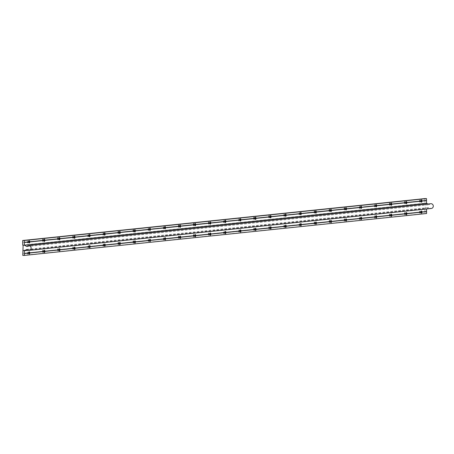 <?xml version="1.0" encoding="UTF-8"?>
<svg xmlns="http://www.w3.org/2000/svg" width="454" height="454" viewBox="0 0 454 454"><rect width="100%" height="100%" fill="white"/><g stroke="black" fill="none" stroke-linecap="round" stroke-linejoin="round"><path stroke-width="0.34" stroke-dasharray="2.27 1.7" d="M419.564 212.2A1.118 0.375 90.4 0 0 419.808 213.142A1.118 0.375 90.4 0 0 420.205 212.869A1.118 0.375 90.4 0 0 420.319 212.12L420.319 211.973A1.118 0.375 90.4 0 0 420.217 211.303A1.118 0.375 90.4 0 0 419.814 211.042A1.118 0.375 90.4 0 0 419.564 212.052L405.235 213.545A1.118 0.375 90.4 0 0 405.138 212.875A1.118 0.375 90.4 0 0 404.73 212.614A1.118 0.375 90.4 0 0 404.486 213.618L390.151 215.111A1.118 0.375 90.4 0 0 390.054 214.447A1.118 0.375 90.4 0 0 389.646 214.186A1.118 0.375 90.4 0 0 389.401 215.19L375.072 216.683A1.118 0.375 90.4 0 0 374.97 216.019A1.118 0.375 90.4 0 0 374.567 215.758A1.118 0.375 90.4 0 0 374.317 216.762L359.988 218.255A1.118 0.375 90.4 0 0 359.886 217.591A1.118 0.375 90.4 0 0 359.483 217.324A1.118 0.375 90.4 0 0 359.233 218.334L344.904 219.827A1.118 0.375 90.4 0 0 344.807 219.163A1.118 0.375 90.4 0 0 344.399 218.896A1.118 0.375 90.4 0 0 344.155 219.906L329.825 221.399A1.118 0.375 90.4 0 0 329.723 220.735A1.118 0.375 90.4 0 0 329.32 220.468A1.118 0.375 90.4 0 0 329.071 221.478L314.741 222.971A1.118 0.375 90.4 0 0 314.639 222.307A1.118 0.375 90.4 0 0 314.236 222.04A1.118 0.375 90.4 0 0 313.986 223.05L299.657 224.543A1.118 0.375 90.4 0 0 299.555 223.873A1.118 0.375 90.4 0 0 299.152 223.612A1.118 0.375 90.4 0 0 298.908 224.622L284.573 226.115A1.118 0.375 90.4 0 0 284.476 225.445A1.118 0.375 90.4 0 0 284.068 225.184A1.118 0.375 90.4 0 0 283.824 226.188L269.494 227.687A1.118 0.375 90.4 0 0 269.392 227.017A1.118 0.375 90.4 0 0 268.989 226.756A1.118 0.375 90.4 0 0 268.74 227.76L254.41 229.253A1.118 0.375 90.4 0 0 254.308 228.589A1.118 0.375 90.4 0 0 253.905 228.328A1.118 0.375 90.4 0 0 253.655 229.332L239.326 230.825A1.118 0.375 90.4 0 0 239.23 230.161A1.118 0.375 90.4 0 0 238.821 229.894A1.118 0.375 90.4 0 0 238.577 230.904L224.242 232.397A1.118 0.375 90.4 0 0 224.145 231.733A1.118 0.375 90.4 0 0 223.737 231.466A1.118 0.375 90.4 0 0 223.493 232.476L209.163 233.969A1.118 0.375 90.4 0 0 209.061 233.305A1.118 0.375 90.4 0 0 208.658 233.038A1.118 0.375 90.4 0 0 208.409 234.048L194.079 235.541A1.118 0.375 90.4 0 0 193.977 234.877A1.118 0.375 90.4 0 0 193.574 234.61A1.118 0.375 90.4 0 0 193.325 235.62L178.995 237.113A1.118 0.375 90.4 0 0 178.899 236.443A1.118 0.375 90.4 0 0 178.49 236.182A1.118 0.375 90.4 0 0 178.246 237.192L163.917 238.685A1.118 0.375 90.4 0 0 163.815 238.015A1.118 0.375 90.4 0 0 163.412 237.754A1.118 0.375 90.4 0 0 163.162 238.764L148.833 240.257A1.118 0.375 90.4 0 0 148.73 239.587A1.118 0.375 90.4 0 0 148.327 239.326A1.118 0.375 90.4 0 0 148.078 240.331L133.748 241.823A1.118 0.375 90.4 0 0 133.646 241.159A1.118 0.375 90.4 0 0 133.243 240.898A1.118 0.375 90.4 0 0 132.999 241.903L118.664 243.395A1.118 0.375 90.4 0 0 118.568 242.731A1.118 0.375 90.4 0 0 118.159 242.47A1.118 0.375 90.4 0 0 117.915 243.475L103.586 244.967A1.118 0.375 90.4 0 0 103.484 244.303A1.118 0.375 90.4 0 0 103.081 244.036A1.118 0.375 90.4 0 0 102.831 245.047L88.502 246.539A1.118 0.375 90.4 0 0 88.399 245.875A1.118 0.375 90.4 0 0 87.997 245.608A1.118 0.375 90.4 0 0 87.747 246.618L73.417 248.111A1.118 0.375 90.4 0 0 73.321 247.447A1.118 0.375 90.4 0 0 72.912 247.18A1.118 0.375 90.4 0 0 72.668 248.19L58.339 249.683A1.118 0.375 90.4 0 0 58.237 249.019A1.118 0.375 90.4 0 0 57.834 248.752A1.118 0.375 90.4 0 0 57.584 249.762L43.255 251.255A1.118 0.375 90.4 0 0 43.153 250.585A1.118 0.375 90.4 0 0 42.75 250.324A1.118 0.375 90.4 0 0 42.5 251.334L28.171 252.827A1.118 0.375 90.4 0 0 28.069 252.157A1.118 0.375 90.4 0 0 27.666 251.896A1.118 0.375 90.4 0 0 27.422 252.901L22.768 253.536M419.808 212.114L420.086 211.263L420.279 212.659L420.075 212.909L419.808 212.114M419.507 201.162A1.118 0.375 90.4 0 0 419.751 202.104A1.118 0.375 90.4 0 0 420.149 201.831A1.118 0.375 90.4 0 0 420.262 201.082L420.262 200.935A1.118 0.375 90.4 0 0 420.16 200.271A1.118 0.375 90.4 0 0 419.757 200.004A1.118 0.375 90.4 0 0 419.507 201.014L405.178 202.507A1.118 0.375 90.4 0 0 405.076 201.843A1.118 0.375 90.4 0 0 404.673 201.576A1.118 0.375 90.4 0 0 404.423 202.586L390.094 204.079A1.118 0.375 90.4 0 0 389.997 203.415A1.118 0.375 90.4 0 0 389.589 203.148A1.118 0.375 90.4 0 0 389.345 204.158L375.015 205.651A1.118 0.375 90.4 0 0 374.913 204.981A1.118 0.375 90.4 0 0 374.51 204.72A1.118 0.375 90.4 0 0 374.261 205.73L359.931 207.223A1.118 0.375 90.4 0 0 359.829 206.553A1.118 0.375 90.4 0 0 359.426 206.292A1.118 0.375 90.4 0 0 359.176 207.296L344.847 208.795A1.118 0.375 90.4 0 0 344.745 208.125A1.118 0.375 90.4 0 0 344.342 207.864A1.118 0.375 90.4 0 0 344.098 208.868L329.763 210.361A1.118 0.375 90.4 0 0 329.666 209.697A1.118 0.375 90.4 0 0 329.258 209.436A1.118 0.375 90.4 0 0 329.014 210.44L314.684 211.933A1.118 0.375 90.4 0 0 314.582 211.269A1.118 0.375 90.4 0 0 314.179 211.002A1.118 0.375 90.4 0 0 313.93 212.012L299.6 213.505A1.118 0.375 90.4 0 0 299.498 212.841A1.118 0.375 90.4 0 0 299.095 212.574A1.118 0.375 90.4 0 0 298.846 213.584L284.516 215.077A1.118 0.375 90.4 0 0 284.42 214.413A1.118 0.375 90.4 0 0 284.011 214.146A1.118 0.375 90.4 0 0 283.767 215.156L269.432 216.649A1.118 0.375 90.4 0 0 269.336 215.985A1.118 0.375 90.4 0 0 268.927 215.718A1.118 0.375 90.4 0 0 268.683 216.728L254.353 218.221A1.118 0.375 90.4 0 0 254.251 217.551A1.118 0.375 90.4 0 0 253.848 217.29A1.118 0.375 90.4 0 0 253.599 218.3L239.269 219.793A1.118 0.375 90.4 0 0 239.167 219.123A1.118 0.375 90.4 0 0 238.764 218.862A1.118 0.375 90.4 0 0 238.515 219.872L224.185 221.365A1.118 0.375 90.4 0 0 224.089 220.695A1.118 0.375 90.4 0 0 223.68 220.434A1.118 0.375 90.4 0 0 223.436 221.439L209.107 222.931A1.118 0.375 90.4 0 0 209.005 222.267A1.118 0.375 90.4 0 0 208.602 222.006A1.118 0.375 90.4 0 0 208.352 223.01L194.023 224.503A1.118 0.375 90.4 0 0 193.92 223.839A1.118 0.375 90.4 0 0 193.518 223.578A1.118 0.375 90.4 0 0 193.268 224.582L178.938 226.075A1.118 0.375 90.4 0 0 178.836 225.411A1.118 0.375 90.4 0 0 178.433 225.144A1.118 0.375 90.4 0 0 178.189 226.154L163.854 227.647A1.118 0.375 90.4 0 0 163.758 226.983A1.118 0.375 90.4 0 0 163.349 226.716A1.118 0.375 90.4 0 0 163.105 227.726L148.776 229.219A1.118 0.375 90.4 0 0 148.674 228.555A1.118 0.375 90.4 0 0 148.271 228.288A1.118 0.375 90.4 0 0 148.021 229.298L133.692 230.791A1.118 0.375 90.4 0 0 133.59 230.127A1.118 0.375 90.4 0 0 133.187 229.86A1.118 0.375 90.4 0 0 132.937 230.87L118.608 232.363A1.118 0.375 90.4 0 0 118.511 231.693A1.118 0.375 90.4 0 0 118.102 231.432A1.118 0.375 90.4 0 0 117.858 232.442L103.529 233.935A1.118 0.375 90.4 0 0 103.427 233.265A1.118 0.375 90.4 0 0 103.024 233.004A1.118 0.375 90.4 0 0 102.774 234.009L88.445 235.507A1.118 0.375 90.4 0 0 88.343 234.837A1.118 0.375 90.4 0 0 87.94 234.576A1.118 0.375 90.4 0 0 87.69 235.581L73.361 237.073A1.118 0.375 90.4 0 0 73.259 236.409A1.118 0.375 90.4 0 0 72.856 236.148A1.118 0.375 90.4 0 0 72.606 237.153L58.277 238.645A1.118 0.375 90.4 0 0 58.18 237.981A1.118 0.375 90.4 0 0 57.771 237.714A1.118 0.375 90.4 0 0 57.527 238.725L43.198 240.217A1.118 0.375 90.4 0 0 43.096 239.553A1.118 0.375 90.4 0 0 42.693 239.286A1.118 0.375 90.4 0 0 42.443 240.297L28.114 241.789A1.118 0.375 90.4 0 0 28.012 241.125A1.118 0.375 90.4 0 0 27.609 240.858A1.118 0.375 90.4 0 0 27.359 241.868L22.711 242.504M419.751 201.077L420.029 200.231L420.217 201.627L420.018 201.871L419.751 201.077M404.724 213.686L405.008 212.835L405.195 214.231L404.996 214.475L404.724 213.686M404.667 202.649L404.951 201.803L405.138 203.199L404.934 203.443L404.667 202.649M389.64 215.258L389.924 214.407L390.111 215.803L389.912 216.047L389.64 215.258M389.583 204.221L389.867 203.375L390.054 204.765L389.855 205.015L389.583 204.221M374.561 216.83L374.839 215.979L375.027 217.375L374.828 217.619L374.561 216.83M374.499 205.793L374.783 204.941L374.97 206.337L374.771 206.587L374.499 205.793M359.477 218.402L359.761 217.551L359.948 218.947L359.744 219.191L359.477 218.402M359.42 207.364L359.699 206.513L359.886 207.909L359.687 208.159L359.42 207.364M344.393 219.969L344.677 219.123L344.864 220.519L344.665 220.763L344.393 219.969M344.336 208.936L344.62 208.085L344.807 209.481L344.609 209.725L344.336 208.936M329.309 221.541L329.593 220.695L329.78 222.091L329.581 222.335L329.309 221.541M329.252 210.508L329.536 209.657L329.723 211.053L329.525 211.297L329.252 210.508M314.23 223.113L314.509 222.261L314.696 223.657L314.497 223.907L314.23 223.113M314.168 212.08L314.452 211.229L314.639 212.625L314.44 212.869L314.168 212.08M299.146 224.685L299.43 223.833L299.617 225.229L299.419 225.479L299.146 224.685M299.09 213.652L299.373 212.801L299.561 214.197L299.356 214.441L299.09 213.652M284.062 226.257L284.346 225.405L284.533 226.801L284.335 227.045L284.062 226.257M284.005 215.219L284.289 214.373L284.476 215.769L284.278 216.013L284.005 215.219M268.978 227.829L269.262 226.977L269.449 228.373L269.25 228.617L268.978 227.829M268.921 216.791L269.205 215.945L269.392 217.335L269.194 217.585L268.921 216.791M253.899 229.401L254.183 228.549L254.371 229.945L254.166 230.189L253.899 229.401M253.843 218.363L254.121 217.511L254.308 218.907L254.109 219.157L253.843 218.363M238.815 230.972L239.099 230.121L239.286 231.517L239.088 231.761L238.815 230.972M238.759 219.935L239.042 219.083L239.23 220.479L239.025 220.729L238.759 219.935M223.731 232.539L224.015 231.693L224.202 233.089L224.004 233.333L223.731 232.539M223.674 221.507L223.958 220.655L224.145 222.051L223.947 222.295L223.674 221.507M208.653 234.111L208.931 233.265L209.118 234.661L208.919 234.905L208.653 234.111M208.59 223.079L208.874 222.227L209.061 223.623L208.863 223.867L208.59 223.079M193.569 235.683L193.852 234.837L194.04 236.228L193.841 236.477L193.569 235.683M193.512 224.651L193.79 223.799L193.983 225.195L193.779 225.439L193.512 224.651M178.484 237.255L178.768 236.403L178.955 237.8L178.757 238.049L178.484 237.255M178.428 226.223L178.711 225.371L178.899 226.767L178.7 227.011L178.428 226.223M163.4 238.827L163.684 237.975L163.871 239.371L163.673 239.621L163.4 238.827M163.344 227.789L163.627 226.943L163.815 228.339L163.616 228.583L163.344 227.789M148.322 240.399L148.6 239.547L148.793 240.943L148.589 241.188L148.322 240.399M148.265 229.361L148.543 228.515L148.73 229.911L148.532 230.155L148.265 229.361M133.238 241.971L133.521 241.119L133.709 242.515L133.51 242.759L133.238 241.971M133.181 230.933L133.465 230.087L133.652 231.478L133.448 231.727L133.181 230.933M118.153 243.543L118.437 242.691L118.625 244.087L118.426 244.331L118.153 243.543M118.097 232.505L118.38 231.654L118.568 233.05L118.369 233.299L118.097 232.505M103.075 245.115L103.353 244.263L103.54 245.659L103.342 245.903L103.075 245.115M103.013 234.077L103.296 233.225L103.484 234.622L103.285 234.871L103.013 234.077M87.991 246.681L88.275 245.835L88.462 247.231L88.258 247.475L87.991 246.681M87.934 235.649L88.212 234.797L88.399 236.194L88.201 236.438L87.934 235.649M72.907 248.253L73.19 247.407L73.378 248.803L73.179 249.047L72.907 248.253M72.85 237.221L73.134 236.369L73.321 237.765L73.122 238.01L72.85 237.221M57.823 249.825L58.106 248.979L58.294 250.37L58.095 250.619L57.823 249.825M57.766 238.793L58.05 237.941L58.237 239.337L58.038 239.581L57.766 238.793M42.744 251.397L43.022 250.546L43.209 251.942L43.011 252.191L42.744 251.397M42.682 240.365L42.965 239.513L43.153 240.909L42.954 241.153L42.682 240.365M421.199 200.396L421.193 201.718M421.261 211.433L421.25 212.756M406.12 201.968L406.109 203.29M406.177 213.005L406.165 214.328M391.036 203.54L391.025 204.862M391.093 214.577L391.081 215.9M375.952 205.112L375.946 206.434M376.008 216.149L376.003 217.472M360.873 206.684L360.862 208.006M360.93 217.716L360.919 219.044M345.789 208.255L345.778 209.578M345.846 219.288L345.834 220.61M330.705 209.827L330.694 211.15M330.762 220.86L330.756 222.182M315.621 211.394L315.615 212.722M315.683 222.432L315.672 223.754M300.542 212.966L300.531 214.294M300.599 224.004L300.588 225.326M285.458 214.538L285.447 215.86M285.515 225.576L285.504 226.898M270.374 216.11L270.368 217.432M270.431 227.148L270.425 228.47M255.296 217.682L255.284 219.004M255.352 228.72L255.341 230.042M240.211 219.254L240.2 220.576M240.268 230.286L240.257 231.614M225.127 220.826L225.116 222.148M225.184 231.858L225.178 233.186M210.043 222.398L210.037 223.72M210.106 233.43L210.094 234.752M194.965 223.97L194.953 225.292M195.021 235.002L195.01 236.324M179.88 225.536L179.869 226.864M179.937 236.574L179.926 237.896M164.796 227.108L164.785 228.436M164.853 238.146L164.847 239.468M149.712 228.68L149.707 230.002M149.775 239.718L149.763 241.04M134.634 230.252L134.622 231.574M134.69 241.29L134.679 242.612M119.55 231.824L119.538 233.146M119.606 242.862L119.595 244.184M104.465 233.396L104.46 234.718M104.522 244.428L104.516 245.756M89.387 234.968L89.376 236.29M89.444 246L89.432 247.322M74.303 236.54L74.291 237.862M74.36 247.572L74.348 248.894M59.219 238.106L59.207 239.434M59.275 249.144L59.27 250.466M44.134 239.678L44.129 241.006M44.197 250.716L44.186 252.038M27.66 252.969L27.944 252.118L28.131 253.514L27.932 253.763L27.66 252.969M27.603 241.931L27.887 241.085L28.074 242.481L27.87 242.725L27.603 241.931M29.056 241.25L29.045 242.572M29.113 252.288L29.101 253.61M430.574 203.75A2.389 2.247 -95.9 0 0 429.217 204.686L427.923 204.016M27.013 246.59L429.217 204.686M22.757 250.795L424.955 208.891L424.967 211.485L420.319 211.973M419.564 212.052L405.235 213.545M404.486 213.618L390.151 215.111M389.401 215.19L375.072 216.683M374.317 216.762L359.988 218.255M359.233 218.334L344.904 219.827M344.155 219.906L329.825 221.399M329.071 221.478L314.741 222.971M313.986 223.05L299.657 224.543M298.908 224.622L284.573 226.115M283.824 226.188L269.494 227.687M268.74 227.76L254.41 229.253M253.655 229.332L239.326 230.825M238.577 230.904L224.242 232.397M223.493 232.476L209.163 233.969M208.409 234.048L194.079 235.541M193.325 235.62L178.995 237.113M178.246 237.192L163.917 238.685M163.162 238.764L148.833 240.257M148.078 240.331L133.748 241.823M132.999 241.903L118.664 243.395M117.915 243.475L103.586 244.967M102.831 245.047L88.502 246.539M87.747 246.618L73.417 248.111M72.668 248.19L58.339 249.683M57.584 249.762L43.255 251.255M42.5 251.334L28.171 252.827M27.422 252.901L22.768 253.389M426.573 208.953L429.229 207.461A2.389 2.247 -95.9 0 0 431.067 208.477M28.324 250.302L426.573 208.812M424.904 198.585L424.91 200.452L420.262 200.935M419.507 201.014L405.178 202.507M404.423 202.586L390.094 204.079M389.345 204.158L375.015 205.651M374.261 205.73L359.931 207.223M359.176 207.296L344.847 208.795M344.098 208.868L329.763 210.361M329.014 210.44L314.684 211.933M313.93 212.012L299.6 213.505M298.846 213.584L284.516 215.077M283.767 215.156L269.432 216.649M268.683 216.728L254.353 218.221M253.599 218.3L239.269 219.793M238.515 219.872L224.185 221.365M223.436 221.439L209.107 222.931M208.352 223.01L194.023 224.503M193.268 224.582L178.938 226.075M178.189 226.154L163.854 227.647M163.105 227.726L148.776 229.219M148.021 229.298L133.692 230.791M132.937 230.87L118.608 232.363M117.858 232.442L103.529 233.935M102.774 234.009L88.445 235.507M87.69 235.581L73.361 237.073M72.606 237.153L58.277 238.645M57.527 238.725L43.198 240.217M42.443 240.297L28.114 241.789M27.359 241.868L22.711 242.351M27.422 253.054A1.118 0.375 90.4 0 0 27.666 253.996A1.118 0.375 90.4 0 0 28.057 253.724A1.118 0.375 90.4 0 0 28.171 252.974M42.5 251.482A1.118 0.375 90.4 0 0 42.744 252.424A1.118 0.375 90.4 0 0 43.141 252.152A1.118 0.375 90.4 0 0 43.255 251.403M57.584 249.91A1.118 0.375 90.4 0 0 57.828 250.852A1.118 0.375 90.4 0 0 58.225 250.58A1.118 0.375 90.4 0 0 58.339 249.831M72.668 248.338A1.118 0.375 90.4 0 0 72.912 249.28A1.118 0.375 90.4 0 0 73.31 249.008A1.118 0.375 90.4 0 0 73.417 248.259M87.753 246.766A1.118 0.375 90.4 0 0 87.997 247.708A1.118 0.375 90.4 0 0 88.388 247.436A1.118 0.375 90.4 0 0 88.502 246.687M102.831 245.194A1.118 0.375 90.4 0 0 103.075 246.136A1.118 0.375 90.4 0 0 103.472 245.864A1.118 0.375 90.4 0 0 103.586 245.12M117.915 243.622A1.118 0.375 90.4 0 0 118.159 244.57A1.118 0.375 90.4 0 0 118.556 244.297A1.118 0.375 90.4 0 0 118.67 243.548M132.999 242.056A1.118 0.375 90.4 0 0 133.243 242.998A1.118 0.375 90.4 0 0 133.635 242.725A1.118 0.375 90.4 0 0 133.748 241.976M148.078 240.484A1.118 0.375 90.4 0 0 148.322 241.426A1.118 0.375 90.4 0 0 148.719 241.153A1.118 0.375 90.4 0 0 148.833 240.404M163.162 238.912A1.118 0.375 90.4 0 0 163.406 239.854A1.118 0.375 90.4 0 0 163.803 239.581A1.118 0.375 90.4 0 0 163.917 238.832M178.246 237.34A1.118 0.375 90.4 0 0 178.49 238.282A1.118 0.375 90.4 0 0 178.887 238.01A1.118 0.375 90.4 0 0 178.995 237.26M193.33 235.768A1.118 0.375 90.4 0 0 193.574 236.71A1.118 0.375 90.4 0 0 193.966 236.438A1.118 0.375 90.4 0 0 194.079 235.688M208.409 234.196A1.118 0.375 90.4 0 0 208.653 235.138A1.118 0.375 90.4 0 0 209.05 234.866A1.118 0.375 90.4 0 0 209.163 234.116M223.493 232.624A1.118 0.375 90.4 0 0 223.737 233.566A1.118 0.375 90.4 0 0 224.134 233.294A1.118 0.375 90.4 0 0 224.248 232.544M238.577 231.052A1.118 0.375 90.4 0 0 238.821 231.994A1.118 0.375 90.4 0 0 239.218 231.722A1.118 0.375 90.4 0 0 239.326 230.978M253.655 229.486A1.118 0.375 90.4 0 0 253.905 230.428A1.118 0.375 90.4 0 0 254.297 230.155A1.118 0.375 90.4 0 0 254.41 229.406M268.74 227.914A1.118 0.375 90.4 0 0 268.984 228.856A1.118 0.375 90.4 0 0 269.381 228.583A1.118 0.375 90.4 0 0 269.494 227.834M283.824 226.342A1.118 0.375 90.4 0 0 284.068 227.284A1.118 0.375 90.4 0 0 284.465 227.011A1.118 0.375 90.4 0 0 284.579 226.262M298.908 224.77A1.118 0.375 90.4 0 0 299.152 225.712A1.118 0.375 90.4 0 0 299.544 225.439A1.118 0.375 90.4 0 0 299.657 224.69M313.986 223.198A1.118 0.375 90.4 0 0 314.23 224.14A1.118 0.375 90.4 0 0 314.628 223.867A1.118 0.375 90.4 0 0 314.741 223.118M329.071 221.626A1.118 0.375 90.4 0 0 329.315 222.568A1.118 0.375 90.4 0 0 329.712 222.295A1.118 0.375 90.4 0 0 329.825 221.546M344.155 220.054A1.118 0.375 90.4 0 0 344.399 220.996A1.118 0.375 90.4 0 0 344.796 220.723A1.118 0.375 90.4 0 0 344.904 219.974M359.239 218.482A1.118 0.375 90.4 0 0 359.483 219.424A1.118 0.375 90.4 0 0 359.874 219.151A1.118 0.375 90.4 0 0 359.988 218.408M374.317 216.91A1.118 0.375 90.4 0 0 374.561 217.858A1.118 0.375 90.4 0 0 374.959 217.579A1.118 0.375 90.4 0 0 375.072 216.836M389.401 215.344A1.118 0.375 90.4 0 0 389.646 216.286A1.118 0.375 90.4 0 0 390.043 216.013A1.118 0.375 90.4 0 0 390.156 215.264M404.486 213.772A1.118 0.375 90.4 0 0 404.73 214.714A1.118 0.375 90.4 0 0 405.121 214.441A1.118 0.375 90.4 0 0 405.235 213.692M22.779 255.403L424.978 213.499L424.972 211.638L420.319 212.12M424.978 213.499L426.595 213.511M27.03 249.365L429.229 207.461M27.359 242.016A1.118 0.375 90.4 0 0 27.603 242.958A1.118 0.375 90.4 0 0 28 242.686A1.118 0.375 90.4 0 0 28.114 241.937M42.443 240.444A1.118 0.375 90.4 0 0 42.687 241.386A1.118 0.375 90.4 0 0 43.085 241.114A1.118 0.375 90.4 0 0 43.198 240.365M57.527 238.872A1.118 0.375 90.4 0 0 57.771 239.814A1.118 0.375 90.4 0 0 58.169 239.542A1.118 0.375 90.4 0 0 58.282 238.798M72.612 237.306A1.118 0.375 90.4 0 0 72.856 238.248A1.118 0.375 90.4 0 0 73.247 237.975A1.118 0.375 90.4 0 0 73.361 237.226M87.69 235.734A1.118 0.375 90.4 0 0 87.934 236.676A1.118 0.375 90.4 0 0 88.331 236.403A1.118 0.375 90.4 0 0 88.445 235.654M102.774 234.162A1.118 0.375 90.4 0 0 103.018 235.104A1.118 0.375 90.4 0 0 103.416 234.832A1.118 0.375 90.4 0 0 103.529 234.082M117.858 232.59A1.118 0.375 90.4 0 0 118.102 233.532A1.118 0.375 90.4 0 0 118.5 233.26A1.118 0.375 90.4 0 0 118.608 232.51M132.943 231.018A1.118 0.375 90.4 0 0 133.187 231.96A1.118 0.375 90.4 0 0 133.578 231.688A1.118 0.375 90.4 0 0 133.692 230.938M148.021 229.446A1.118 0.375 90.4 0 0 148.265 230.388A1.118 0.375 90.4 0 0 148.662 230.116A1.118 0.375 90.4 0 0 148.776 229.366M163.105 227.874A1.118 0.375 90.4 0 0 163.349 228.816A1.118 0.375 90.4 0 0 163.746 228.544A1.118 0.375 90.4 0 0 163.86 227.794M178.189 226.302A1.118 0.375 90.4 0 0 178.433 227.244A1.118 0.375 90.4 0 0 178.825 226.972A1.118 0.375 90.4 0 0 178.938 226.228M193.268 224.73A1.118 0.375 90.4 0 0 193.512 225.678A1.118 0.375 90.4 0 0 193.909 225.405A1.118 0.375 90.4 0 0 194.023 224.656M208.352 223.164A1.118 0.375 90.4 0 0 208.596 224.106A1.118 0.375 90.4 0 0 208.993 223.833A1.118 0.375 90.4 0 0 209.107 223.084M223.436 221.592A1.118 0.375 90.4 0 0 223.68 222.534A1.118 0.375 90.4 0 0 224.077 222.261A1.118 0.375 90.4 0 0 224.185 221.512M238.52 220.02A1.118 0.375 90.4 0 0 238.764 220.962A1.118 0.375 90.4 0 0 239.156 220.689A1.118 0.375 90.4 0 0 239.269 219.94M253.599 218.448A1.118 0.375 90.4 0 0 253.843 219.39A1.118 0.375 90.4 0 0 254.24 219.117A1.118 0.375 90.4 0 0 254.353 218.368M268.683 216.876A1.118 0.375 90.4 0 0 268.927 217.818A1.118 0.375 90.4 0 0 269.324 217.545A1.118 0.375 90.4 0 0 269.438 216.796M283.767 215.304A1.118 0.375 90.4 0 0 284.011 216.246A1.118 0.375 90.4 0 0 284.403 215.973A1.118 0.375 90.4 0 0 284.516 215.224M298.846 213.732A1.118 0.375 90.4 0 0 299.095 214.674A1.118 0.375 90.4 0 0 299.487 214.401A1.118 0.375 90.4 0 0 299.6 213.652M313.93 212.16A1.118 0.375 90.4 0 0 314.174 213.102A1.118 0.375 90.4 0 0 314.571 212.83A1.118 0.375 90.4 0 0 314.684 212.086M329.014 210.594A1.118 0.375 90.4 0 0 329.258 211.536A1.118 0.375 90.4 0 0 329.655 211.263A1.118 0.375 90.4 0 0 329.769 210.514M344.098 209.022A1.118 0.375 90.4 0 0 344.342 209.964A1.118 0.375 90.4 0 0 344.734 209.691A1.118 0.375 90.4 0 0 344.847 208.942M359.176 207.45A1.118 0.375 90.4 0 0 359.42 208.392A1.118 0.375 90.4 0 0 359.818 208.119A1.118 0.375 90.4 0 0 359.931 207.37M374.261 205.878A1.118 0.375 90.4 0 0 374.505 206.82A1.118 0.375 90.4 0 0 374.902 206.547A1.118 0.375 90.4 0 0 375.015 205.798M389.345 204.306A1.118 0.375 90.4 0 0 389.589 205.248A1.118 0.375 90.4 0 0 389.986 204.975A1.118 0.375 90.4 0 0 390.094 204.226M404.429 202.734A1.118 0.375 90.4 0 0 404.673 203.676A1.118 0.375 90.4 0 0 405.064 203.403A1.118 0.375 90.4 0 0 405.178 202.654M22.723 245.098L424.927 203.193L424.91 200.6L420.262 201.082M424.927 203.193L425.324 203.613L425.347 208.477L424.955 208.891M23.12 245.518L425.324 203.613M23.143 250.381L425.347 208.477M419.615 212.12L405.246 213.618M425.001 211.558L420.33 212.046M419.558 201.088L405.189 202.586M424.938 200.526L420.268 201.014M404.531 213.692L390.162 215.19M404.474 202.66L390.105 204.152M389.447 215.264L375.078 216.762M389.39 204.232L375.021 205.724M374.368 216.836L359.999 218.334M374.306 205.798L359.937 207.296M359.284 218.408L344.915 219.906M359.228 207.37L344.858 208.868M344.2 219.98L329.831 221.478M344.143 208.942L329.774 210.44M329.116 221.552L314.747 223.045M329.059 210.514L314.69 212.012M314.037 223.124L299.668 224.617M313.975 212.086L299.612 213.584M298.953 224.69L284.584 226.188M298.897 213.658L284.527 215.156M283.869 226.262L269.5 227.76M283.812 215.23L269.443 216.723M268.785 227.834L254.422 229.332M268.728 216.802L254.359 218.295M253.707 229.406L239.337 230.904M253.65 218.368L239.281 219.867M238.622 230.978L224.253 232.476M238.566 219.94L224.197 221.439M223.538 232.55L209.169 234.048M223.482 221.512L209.112 223.01M208.46 234.122L194.091 235.615M208.397 223.084L194.028 224.582M193.376 235.694L179.007 237.187M193.319 224.656L178.95 226.154M178.291 237.26L163.922 238.759M178.235 226.228L163.866 227.726M163.207 238.832L148.844 240.331M163.151 227.8L148.781 229.298M148.129 240.404L133.76 241.903M148.072 229.372L133.703 230.865M133.045 241.976L118.676 243.475M132.988 230.944L118.619 232.437M117.961 243.548L103.591 245.047M117.904 232.51L103.535 234.009M102.882 245.12L88.513 246.618M102.82 234.082L88.451 235.581M87.798 246.692L73.429 248.19M87.741 235.654L73.372 237.153M72.714 248.264L58.345 249.757M72.657 237.226L58.288 238.725M57.63 249.836L43.261 251.329M57.573 238.798L43.204 240.297M42.551 251.403L28.182 252.901M42.489 240.37L28.125 241.868M27.467 252.974L22.796 253.463M27.41 241.942L22.74 242.425M208.931 233.265L210.27 233.271M224.015 231.693L225.349 231.705M178.768 236.403L180.102 236.415M193.852 234.837L195.186 234.843M269.262 226.977L270.595 226.989M284.346 225.405L285.679 225.417M239.099 230.121L240.433 230.133M254.183 228.549L255.517 228.561M88.275 245.835L89.608 245.841M103.353 244.263L104.692 244.275M58.106 248.979L59.44 248.985M73.19 247.407L74.524 247.413M148.6 239.547L149.939 239.559M163.684 237.975L165.018 237.987M118.437 242.691L119.771 242.703M133.521 241.119L134.855 241.131M420.086 211.263L421.425 211.275M329.593 220.695L330.926 220.701M344.677 219.123L346.01 219.129M299.43 223.833L300.764 223.845M314.509 222.261L315.848 222.273M389.924 214.407L391.257 214.419M405.008 212.835L406.341 212.847M359.761 217.551L361.095 217.562M374.839 215.979L376.179 215.991M43.022 250.546L44.361 250.557M193.79 223.799L195.129 223.811M208.874 222.227L210.208 222.239M163.627 226.943L164.961 226.955M178.711 225.371L180.045 225.383M254.121 217.511L255.46 217.523M269.205 215.945L270.539 215.951M223.958 220.655L225.292 220.667M239.042 219.083L240.376 219.095M73.134 236.369L74.467 236.381M88.212 234.797L89.552 234.809M42.965 239.513L44.299 239.525M58.05 237.941L59.383 237.953M133.465 230.087L134.798 230.093M148.543 228.515L149.877 228.521M103.296 233.225L104.63 233.237M118.38 231.654L119.714 231.665M404.951 201.803L406.285 201.809M420.029 200.231L421.369 200.237M314.452 211.229L315.785 211.241M329.536 209.657L330.87 209.669M284.289 214.373L285.623 214.379M299.373 212.801L300.707 212.812M374.783 204.941L376.116 204.953M389.867 203.375L391.2 203.381M344.62 208.085L345.954 208.097M359.699 206.513L361.038 206.525M27.944 252.118L29.277 252.129M27.887 241.085L29.221 241.091M27.87 242.725L29.209 242.737M27.932 253.763L29.266 253.769M359.687 208.159L361.021 208.165M344.609 209.725L345.942 209.737M389.855 205.015L391.189 205.021M374.771 206.587L376.105 206.593M299.356 214.441L300.696 214.453M284.278 216.013L285.611 216.025M329.525 211.297L330.858 211.309M314.44 212.869L315.774 212.881M420.018 201.871L421.352 201.882M404.934 203.443L406.273 203.454M118.369 233.299L119.703 233.305M103.285 234.871L104.619 234.877M148.532 230.155L149.865 230.167M133.448 231.727L134.787 231.739M58.038 239.581L59.372 239.593M42.954 241.153L44.288 241.165M88.201 236.438L89.534 236.449M73.122 238.01L74.456 238.021M239.025 220.729L240.365 220.735M223.947 222.295L225.28 222.307M269.194 217.585L270.527 217.597M254.109 219.157L255.443 219.163M178.7 227.011L180.034 227.023M163.616 228.583L164.95 228.595M208.863 223.867L210.196 223.879M193.779 225.439L195.118 225.451M43.011 252.191L44.344 252.197M374.828 217.619L376.162 217.631M359.744 219.191L361.083 219.203M404.996 214.475L406.33 214.487M389.912 216.047L391.246 216.059M314.497 223.907L315.831 223.913M299.419 225.479L300.752 225.485M344.665 220.763L345.999 220.775M329.581 222.335L330.915 222.347M420.075 212.909L421.414 212.915M133.51 242.759L134.844 242.771M118.426 244.331L119.76 244.343M163.673 239.621L165.006 239.627M148.589 241.188L149.928 241.199M73.179 249.047L74.513 249.059M58.095 250.619L59.429 250.625M103.342 245.903L104.675 245.915M88.258 247.475L89.597 247.487M254.166 230.189L255.506 230.201M239.088 231.761L240.421 231.773M284.335 227.045L285.668 227.057M269.25 228.617L270.584 228.629M193.841 236.477L195.175 236.489M178.757 238.049L180.09 238.055M224.004 233.333L225.337 233.345M208.919 234.905L210.253 234.917"/><path stroke-width="0.68" d="M421.125 201.173L421.125 201.026A1.118 0.375 -89.6 0 1 421.238 200.276A1.118 0.375 -89.6 0 1 421.63 200.004A1.118 0.375 -89.6 0 1 421.874 200.946L421.88 201.099A1.118 0.375 -89.6 0 1 421.63 202.104A1.118 0.375 -89.6 0 1 421.227 201.843A1.118 0.375 -89.6 0 1 421.125 201.173L406.795 202.666A1.118 0.375 -89.6 0 1 406.546 203.676A1.118 0.375 -89.6 0 1 406.143 203.415A1.118 0.375 -89.6 0 1 406.041 202.745L391.711 204.238A1.118 0.375 -89.6 0 1 391.467 205.248A1.118 0.375 -89.6 0 1 391.059 204.981A1.118 0.375 -89.6 0 1 390.962 204.317L376.627 205.81A1.118 0.375 -89.6 0 1 376.383 206.82A1.118 0.375 -89.6 0 1 375.974 206.553A1.118 0.375 -89.6 0 1 375.878 205.889L361.549 207.382A1.118 0.375 -89.6 0 1 361.299 208.392A1.118 0.375 -89.6 0 1 360.896 208.125A1.118 0.375 -89.6 0 1 360.794 207.461L346.464 208.953A1.118 0.375 -89.6 0 1 346.215 209.964A1.118 0.375 -89.6 0 1 345.812 209.697A1.118 0.375 -89.6 0 1 345.71 209.033L331.38 210.525A1.118 0.375 -89.6 0 1 331.136 211.53A1.118 0.375 -89.6 0 1 330.728 211.269A1.118 0.375 -89.6 0 1 330.631 210.605L316.296 212.097A1.118 0.375 -89.6 0 1 316.052 213.102A1.118 0.375 -89.6 0 1 315.649 212.841A1.118 0.375 -89.6 0 1 315.547 212.177L301.218 213.669A1.118 0.375 -89.6 0 1 300.968 214.674A1.118 0.375 -89.6 0 1 300.565 214.413A1.118 0.375 -89.6 0 1 300.463 213.743L286.133 215.236A1.118 0.375 -89.6 0 1 285.884 216.246A1.118 0.375 -89.6 0 1 285.481 215.985A1.118 0.375 -89.6 0 1 285.379 215.315L271.049 216.808A1.118 0.375 -89.6 0 1 270.805 217.818A1.118 0.375 -89.6 0 1 270.397 217.557A1.118 0.375 -89.6 0 1 270.3 216.887L255.971 218.38A1.118 0.375 -89.6 0 1 255.721 219.39A1.118 0.375 -89.6 0 1 255.318 219.123A1.118 0.375 -89.6 0 1 255.216 218.459L240.887 219.952A1.118 0.375 -89.6 0 1 240.637 220.962A1.118 0.375 -89.6 0 1 240.234 220.695A1.118 0.375 -89.6 0 1 240.132 220.031L225.803 221.524A1.118 0.375 -89.6 0 1 225.559 222.534A1.118 0.375 -89.6 0 1 225.15 222.267A1.118 0.375 -89.6 0 1 225.053 221.603L210.718 223.096A1.118 0.375 -89.6 0 1 210.474 224.106A1.118 0.375 -89.6 0 1 210.071 223.839A1.118 0.375 -89.6 0 1 209.969 223.175L195.64 224.668A1.118 0.375 -89.6 0 1 195.39 225.672A1.118 0.375 -89.6 0 1 194.987 225.411A1.118 0.375 -89.6 0 1 194.885 224.747L180.556 226.24A1.118 0.375 -89.6 0 1 180.306 227.244A1.118 0.375 -89.6 0 1 179.903 226.983A1.118 0.375 -89.6 0 1 179.801 226.313L165.472 227.812A1.118 0.375 -89.6 0 1 165.228 228.816A1.118 0.375 -89.6 0 1 164.819 228.555A1.118 0.375 -89.6 0 1 164.723 227.885L150.393 229.378A1.118 0.375 -89.6 0 1 150.143 230.388A1.118 0.375 -89.6 0 1 149.741 230.127A1.118 0.375 -89.6 0 1 149.638 229.457L135.309 230.95A1.118 0.375 -89.6 0 1 135.059 231.96A1.118 0.375 -89.6 0 1 134.656 231.693A1.118 0.375 -89.6 0 1 134.554 231.029L120.225 232.522A1.118 0.375 -89.6 0 1 119.981 233.532A1.118 0.375 -89.6 0 1 119.572 233.265A1.118 0.375 -89.6 0 1 119.476 232.601L105.141 234.094A1.118 0.375 -89.6 0 1 104.897 235.104A1.118 0.375 -89.6 0 1 104.488 234.837A1.118 0.375 -89.6 0 1 104.392 234.173L90.062 235.666A1.118 0.375 -89.6 0 1 89.813 236.676A1.118 0.375 -89.6 0 1 89.41 236.409A1.118 0.375 -89.6 0 1 89.307 235.745L74.978 237.238A1.118 0.375 -89.6 0 1 74.728 238.242A1.118 0.375 -89.6 0 1 74.325 237.981A1.118 0.375 -89.6 0 1 74.223 237.317L59.894 238.81A1.118 0.375 -89.6 0 1 59.65 239.814A1.118 0.375 -89.6 0 1 59.241 239.553A1.118 0.375 -89.6 0 1 59.145 238.889L44.81 240.382A1.118 0.375 -89.6 0 1 44.566 241.386A1.118 0.375 -89.6 0 1 44.163 241.125A1.118 0.375 -89.6 0 1 44.061 240.455L29.731 241.948A1.118 0.375 -89.6 0 1 29.482 242.958A1.118 0.375 -89.6 0 1 29.079 242.697A1.118 0.375 -89.6 0 1 28.977 242.027L24.329 242.515L24.34 245.2L426.544 203.296L426.527 200.611L421.88 201.099M421.193 201.718L421.635 201.031L421.199 200.396M421.181 212.211L421.181 212.063A1.118 0.375 -89.6 0 1 421.295 211.314A1.118 0.375 -89.6 0 1 421.692 211.042A1.118 0.375 -89.6 0 1 421.936 211.984L421.936 212.132A1.118 0.375 -89.6 0 1 421.687 213.142A1.118 0.375 -89.6 0 1 421.284 212.875A1.118 0.375 -89.6 0 1 421.181 212.211L406.852 213.703A1.118 0.375 -89.6 0 1 406.602 214.714A1.118 0.375 -89.6 0 1 406.199 214.447A1.118 0.375 -89.6 0 1 406.097 213.783L391.768 215.275A1.118 0.375 -89.6 0 1 391.524 216.286A1.118 0.375 -89.6 0 1 391.115 216.019A1.118 0.375 -89.6 0 1 391.019 215.355L376.689 216.847A1.118 0.375 -89.6 0 1 376.44 217.852A1.118 0.375 -89.6 0 1 376.037 217.591A1.118 0.375 -89.6 0 1 375.935 216.927L361.605 218.419A1.118 0.375 -89.6 0 1 361.356 219.424A1.118 0.375 -89.6 0 1 360.953 219.163A1.118 0.375 -89.6 0 1 360.851 218.493L346.521 219.991A1.118 0.375 -89.6 0 1 346.277 220.996A1.118 0.375 -89.6 0 1 345.869 220.735A1.118 0.375 -89.6 0 1 345.772 220.065L331.437 221.558A1.118 0.375 -89.6 0 1 331.193 222.568A1.118 0.375 -89.6 0 1 330.784 222.307A1.118 0.375 -89.6 0 1 330.688 221.637L316.359 223.13A1.118 0.375 -89.6 0 1 316.109 224.14A1.118 0.375 -89.6 0 1 315.706 223.873A1.118 0.375 -89.6 0 1 315.604 223.209L301.274 224.702A1.118 0.375 -89.6 0 1 301.025 225.712A1.118 0.375 -89.6 0 1 300.622 225.445A1.118 0.375 -89.6 0 1 300.52 224.781L286.19 226.274A1.118 0.375 -89.6 0 1 285.946 227.284A1.118 0.375 -89.6 0 1 285.538 227.017A1.118 0.375 -89.6 0 1 285.441 226.353L271.112 227.846A1.118 0.375 -89.6 0 1 270.862 228.856A1.118 0.375 -89.6 0 1 270.459 228.589A1.118 0.375 -89.6 0 1 270.357 227.925L256.028 229.418A1.118 0.375 -89.6 0 1 255.778 230.422A1.118 0.375 -89.6 0 1 255.375 230.161A1.118 0.375 -89.6 0 1 255.273 229.497L240.943 230.99A1.118 0.375 -89.6 0 1 240.694 231.994A1.118 0.375 -89.6 0 1 240.291 231.733A1.118 0.375 -89.6 0 1 240.189 231.069L225.859 232.561A1.118 0.375 -89.6 0 1 225.615 233.566A1.118 0.375 -89.6 0 1 225.207 233.305A1.118 0.375 -89.6 0 1 225.11 232.635L210.781 234.128A1.118 0.375 -89.6 0 1 210.531 235.138A1.118 0.375 -89.6 0 1 210.128 234.877A1.118 0.375 -89.6 0 1 210.026 234.207L195.697 235.7A1.118 0.375 -89.6 0 1 195.447 236.71A1.118 0.375 -89.6 0 1 195.044 236.449A1.118 0.375 -89.6 0 1 194.942 235.779L180.613 237.272A1.118 0.375 -89.6 0 1 180.369 238.282A1.118 0.375 -89.6 0 1 179.96 238.015A1.118 0.375 -89.6 0 1 179.863 237.351L165.528 238.844A1.118 0.375 -89.6 0 1 165.284 239.854A1.118 0.375 -89.6 0 1 164.881 239.587A1.118 0.375 -89.6 0 1 164.779 238.923L150.45 240.416A1.118 0.375 -89.6 0 1 150.2 241.426A1.118 0.375 -89.6 0 1 149.797 241.159A1.118 0.375 -89.6 0 1 149.695 240.495L135.366 241.988A1.118 0.375 -89.6 0 1 135.116 242.998A1.118 0.375 -89.6 0 1 134.713 242.731A1.118 0.375 -89.6 0 1 134.611 242.067L120.282 243.56A1.118 0.375 -89.6 0 1 120.038 244.564A1.118 0.375 -89.6 0 1 119.629 244.303A1.118 0.375 -89.6 0 1 119.533 243.639L105.203 245.132A1.118 0.375 -89.6 0 1 104.953 246.136A1.118 0.375 -89.6 0 1 104.551 245.875A1.118 0.375 -89.6 0 1 104.448 245.205L90.119 246.704A1.118 0.375 -89.6 0 1 89.869 247.708A1.118 0.375 -89.6 0 1 89.466 247.447A1.118 0.375 -89.6 0 1 89.364 246.777L75.035 248.27A1.118 0.375 -89.6 0 1 74.791 249.28A1.118 0.375 -89.6 0 1 74.382 249.019A1.118 0.375 -89.6 0 1 74.286 248.349L59.951 249.842A1.118 0.375 -89.6 0 1 59.707 250.852A1.118 0.375 -89.6 0 1 59.298 250.585A1.118 0.375 -89.6 0 1 59.202 249.921L44.872 251.414A1.118 0.375 -89.6 0 1 44.623 252.424A1.118 0.375 -89.6 0 1 44.22 252.157A1.118 0.375 -89.6 0 1 44.117 251.493L29.788 252.986A1.118 0.375 -89.6 0 1 29.538 253.996A1.118 0.375 -89.6 0 1 29.135 253.729A1.118 0.375 -89.6 0 1 29.033 253.065L24.385 253.548L24.391 255.415L426.595 213.511L426.584 211.649L421.936 212.132M421.25 212.756L421.692 212.069L421.261 211.433M406.041 202.745L406.041 202.597A1.118 0.375 -89.6 0 1 406.154 201.848A1.118 0.375 -89.6 0 1 406.551 201.576A1.118 0.375 -89.6 0 1 406.795 202.518L406.795 202.666M406.109 203.29L406.551 202.603L406.12 201.968M406.097 213.783L406.097 213.635A1.118 0.375 -89.6 0 1 406.211 212.886A1.118 0.375 -89.6 0 1 406.608 212.614A1.118 0.375 -89.6 0 1 406.852 213.556L406.852 213.703M406.165 214.328L406.614 213.635L406.177 213.005M390.962 204.317L390.956 204.169A1.118 0.375 -89.6 0 1 391.07 203.42A1.118 0.375 -89.6 0 1 391.467 203.148A1.118 0.375 -89.6 0 1 391.711 204.09L391.711 204.238M391.025 204.862L391.473 204.175L391.036 203.54M391.019 215.355L391.019 215.202A1.118 0.375 -89.6 0 1 391.127 214.458A1.118 0.375 -89.6 0 1 391.524 214.186A1.118 0.375 -89.6 0 1 391.768 215.128L391.768 215.275M391.081 215.9L391.53 215.207L391.093 214.577M375.878 205.889L375.878 205.741A1.118 0.375 -89.6 0 1 375.991 204.992A1.118 0.375 -89.6 0 1 376.383 204.72A1.118 0.375 -89.6 0 1 376.627 205.662L376.627 205.81M375.946 206.434L376.389 205.747L375.952 205.112M375.935 216.927L375.935 216.774A1.118 0.375 -89.6 0 1 376.048 216.025A1.118 0.375 -89.6 0 1 376.44 215.752A1.118 0.375 -89.6 0 1 376.684 216.694L376.689 216.847M376.003 217.472L376.445 216.779L376.008 216.149M360.794 207.461L360.794 207.313A1.118 0.375 -89.6 0 1 360.907 206.564A1.118 0.375 -89.6 0 1 361.299 206.292A1.118 0.375 -89.6 0 1 361.549 207.234L361.549 207.382M360.862 208.006L361.305 207.319L360.873 206.684M360.851 218.493L360.851 218.346A1.118 0.375 -89.6 0 1 360.964 217.597A1.118 0.375 -89.6 0 1 361.361 217.324A1.118 0.375 -89.6 0 1 361.605 218.266L361.605 218.419M360.919 219.044L361.361 218.351L360.93 217.716M345.71 209.033L345.71 208.88A1.118 0.375 -89.6 0 1 345.823 208.136A1.118 0.375 -89.6 0 1 346.22 207.864A1.118 0.375 -89.6 0 1 346.464 208.806L346.464 208.953M345.778 209.578L346.226 208.885L345.789 208.255M345.772 220.065L345.766 219.918A1.118 0.375 -89.6 0 1 345.88 219.168A1.118 0.375 -89.6 0 1 346.277 218.896A1.118 0.375 -89.6 0 1 346.521 219.838L346.521 219.991M345.834 220.61L346.283 219.923L345.846 219.288M330.631 210.605L330.625 210.452A1.118 0.375 -89.6 0 1 330.739 209.703A1.118 0.375 -89.6 0 1 331.136 209.43A1.118 0.375 -89.6 0 1 331.38 210.378L331.38 210.525M330.694 211.15L331.142 210.457L330.705 209.827M330.688 221.637L330.688 221.49A1.118 0.375 -89.6 0 1 330.801 220.74A1.118 0.375 -89.6 0 1 331.193 220.468A1.118 0.375 -89.6 0 1 331.437 221.41L331.437 221.558M330.756 222.182L331.199 221.495L330.762 220.86M315.547 212.177L315.547 212.024A1.118 0.375 -89.6 0 1 315.661 211.275A1.118 0.375 -89.6 0 1 316.052 211.002A1.118 0.375 -89.6 0 1 316.296 211.944L316.296 212.097M315.615 212.722L316.058 212.029L315.621 211.394M315.604 223.209L315.604 223.062A1.118 0.375 -89.6 0 1 315.717 222.312A1.118 0.375 -89.6 0 1 316.115 222.04A1.118 0.375 -89.6 0 1 316.359 222.982L316.359 223.13M315.672 223.754L316.115 223.067L315.683 222.432M300.463 213.743L300.463 213.596A1.118 0.375 -89.6 0 1 300.576 212.847A1.118 0.375 -89.6 0 1 300.974 212.574A1.118 0.375 -89.6 0 1 301.218 213.516L301.218 213.669M300.531 214.294L300.974 213.601L300.542 212.966M300.52 224.781L300.52 224.634A1.118 0.375 -89.6 0 1 300.633 223.884A1.118 0.375 -89.6 0 1 301.03 223.612A1.118 0.375 -89.6 0 1 301.274 224.554L301.274 224.702M300.588 225.326L301.036 224.639L300.599 224.004M285.379 215.315L285.379 215.168A1.118 0.375 -89.6 0 1 285.492 214.419A1.118 0.375 -89.6 0 1 285.889 214.146A1.118 0.375 -89.6 0 1 286.133 215.088L286.133 215.236M285.447 215.86L285.895 215.173L285.458 214.538M285.441 226.353L285.435 226.206A1.118 0.375 -89.6 0 1 285.549 225.456A1.118 0.375 -89.6 0 1 285.946 225.184A1.118 0.375 -89.6 0 1 286.19 226.126L286.19 226.274M285.504 226.898L285.952 226.211L285.515 225.576M270.3 216.887L270.3 216.74A1.118 0.375 -89.6 0 1 270.408 215.991A1.118 0.375 -89.6 0 1 270.805 215.718A1.118 0.375 -89.6 0 1 271.049 216.66L271.049 216.808M270.368 217.432L270.811 216.745L270.374 216.11M270.357 227.925L270.357 227.772A1.118 0.375 -89.6 0 1 270.471 227.028A1.118 0.375 -89.6 0 1 270.862 226.756A1.118 0.375 -89.6 0 1 271.106 227.698L271.112 227.846M270.425 228.47L270.868 227.777L270.431 227.148M255.216 218.459L255.216 218.312A1.118 0.375 -89.6 0 1 255.33 217.562A1.118 0.375 -89.6 0 1 255.721 217.29A1.118 0.375 -89.6 0 1 255.965 218.232L255.971 218.38M255.284 219.004L255.727 218.317L255.296 217.682M255.273 229.497L255.273 229.344A1.118 0.375 -89.6 0 1 255.386 228.595A1.118 0.375 -89.6 0 1 255.784 228.322A1.118 0.375 -89.6 0 1 256.028 229.27L256.028 229.418M255.341 230.042L255.784 229.349L255.352 228.72M240.132 220.031L240.132 219.884A1.118 0.375 -89.6 0 1 240.245 219.134A1.118 0.375 -89.6 0 1 240.643 218.862A1.118 0.375 -89.6 0 1 240.887 219.804L240.887 219.952M240.2 220.576L240.643 219.889L240.211 219.254M240.189 231.069L240.189 230.916A1.118 0.375 -89.6 0 1 240.302 230.167A1.118 0.375 -89.6 0 1 240.699 229.894A1.118 0.375 -89.6 0 1 240.943 230.836L240.943 230.99M240.257 231.614L240.705 230.921L240.268 230.286M225.053 221.603L225.048 221.456A1.118 0.375 -89.6 0 1 225.161 220.706A1.118 0.375 -89.6 0 1 225.559 220.434A1.118 0.375 -89.6 0 1 225.803 221.376L225.803 221.524M225.116 222.148L225.564 221.461L225.127 220.826M225.11 232.635L225.11 232.488A1.118 0.375 -89.6 0 1 225.218 231.739A1.118 0.375 -89.6 0 1 225.615 231.466A1.118 0.375 -89.6 0 1 225.859 232.408L225.859 232.561M225.178 233.186L225.621 232.493L225.184 231.858M209.969 223.175L209.969 223.022A1.118 0.375 -89.6 0 1 210.083 222.278A1.118 0.375 -89.6 0 1 210.474 222.006A1.118 0.375 -89.6 0 1 210.718 222.948L210.718 223.096M210.037 223.72L210.48 223.028L210.043 222.398M210.026 234.207L210.026 234.06A1.118 0.375 -89.6 0 1 210.14 233.311A1.118 0.375 -89.6 0 1 210.531 233.038A1.118 0.375 -89.6 0 1 210.775 233.98L210.781 234.128M210.094 234.752L210.537 234.065L210.106 233.43M194.885 224.747L194.885 224.594A1.118 0.375 -89.6 0 1 194.999 223.845A1.118 0.375 -89.6 0 1 195.396 223.572A1.118 0.375 -89.6 0 1 195.64 224.514L195.64 224.668M194.953 225.292L195.396 224.599L194.965 223.97M194.942 235.779L194.942 235.632A1.118 0.375 -89.6 0 1 195.055 234.883A1.118 0.375 -89.6 0 1 195.453 234.61A1.118 0.375 -89.6 0 1 195.697 235.552L195.697 235.7M195.01 236.324L195.453 235.637L195.021 235.002M179.801 226.313L179.801 226.166A1.118 0.375 -89.6 0 1 179.915 225.417A1.118 0.375 -89.6 0 1 180.312 225.144A1.118 0.375 -89.6 0 1 180.556 226.086L180.556 226.24M179.869 226.864L180.317 226.171L179.88 225.536M179.863 237.351L179.858 237.204A1.118 0.375 -89.6 0 1 179.971 236.455A1.118 0.375 -89.6 0 1 180.369 236.182A1.118 0.375 -89.6 0 1 180.613 237.124L180.613 237.272M179.926 237.896L180.374 237.209L179.937 236.574M164.723 227.885L164.723 227.738A1.118 0.375 -89.6 0 1 164.83 226.989A1.118 0.375 -89.6 0 1 165.228 226.716A1.118 0.375 -89.6 0 1 165.472 227.658L165.472 227.812M164.785 228.436L165.233 227.743L164.796 227.108M164.779 238.923L164.779 238.776A1.118 0.375 -89.6 0 1 164.893 238.027A1.118 0.375 -89.6 0 1 165.284 237.754A1.118 0.375 -89.6 0 1 165.528 238.696L165.528 238.844M164.847 239.468L165.29 238.781L164.853 238.146M149.638 229.457L149.638 229.31A1.118 0.375 -89.6 0 1 149.752 228.561A1.118 0.375 -89.6 0 1 150.143 228.288A1.118 0.375 -89.6 0 1 150.387 229.23L150.393 229.378M149.707 230.002L150.149 229.315L149.712 228.68M149.695 240.495L149.695 240.348A1.118 0.375 -89.6 0 1 149.809 239.599A1.118 0.375 -89.6 0 1 150.206 239.326A1.118 0.375 -89.6 0 1 150.45 240.268L150.45 240.416M149.763 241.04L150.206 240.348L149.775 239.718M134.554 231.029L134.554 230.882A1.118 0.375 -89.6 0 1 134.668 230.133A1.118 0.375 -89.6 0 1 135.065 229.86A1.118 0.375 -89.6 0 1 135.309 230.802L135.309 230.95M134.622 231.574L135.065 230.887L134.634 230.252M134.611 242.067L134.611 241.914A1.118 0.375 -89.6 0 1 134.725 241.17A1.118 0.375 -89.6 0 1 135.122 240.898A1.118 0.375 -89.6 0 1 135.366 241.84L135.366 241.988M134.679 242.612L135.127 241.92L134.69 241.29M119.476 232.601L119.47 232.454A1.118 0.375 -89.6 0 1 119.584 231.705A1.118 0.375 -89.6 0 1 119.981 231.432A1.118 0.375 -89.6 0 1 120.225 232.374L120.225 232.522M119.538 233.146L119.987 232.459L119.55 231.824M119.533 243.639L119.533 243.486A1.118 0.375 -89.6 0 1 119.64 242.737A1.118 0.375 -89.6 0 1 120.038 242.464A1.118 0.375 -89.6 0 1 120.282 243.406L120.282 243.56M119.595 244.184L120.043 243.492L119.606 242.862M104.392 234.173L104.392 234.026A1.118 0.375 -89.6 0 1 104.499 233.277A1.118 0.375 -89.6 0 1 104.897 233.004A1.118 0.375 -89.6 0 1 105.141 233.946L105.141 234.094M104.46 234.718L104.902 234.031L104.465 233.396M104.448 245.205L104.448 245.058A1.118 0.375 -89.6 0 1 104.562 244.309A1.118 0.375 -89.6 0 1 104.953 244.036A1.118 0.375 -89.6 0 1 105.197 244.978L105.203 245.132M104.516 245.756L104.959 245.064L104.522 244.428M89.307 235.745L89.307 235.592A1.118 0.375 -89.6 0 1 89.421 234.849A1.118 0.375 -89.6 0 1 89.813 234.576A1.118 0.375 -89.6 0 1 90.062 235.518L90.062 235.666M89.376 236.29L89.818 235.598L89.387 234.968M89.364 246.777L89.364 246.63A1.118 0.375 -89.6 0 1 89.478 245.881A1.118 0.375 -89.6 0 1 89.875 245.608A1.118 0.375 -89.6 0 1 90.119 246.55L90.119 246.704M89.432 247.322L89.875 246.636L89.444 246M74.223 237.317L74.223 237.164A1.118 0.375 -89.6 0 1 74.337 236.421A1.118 0.375 -89.6 0 1 74.734 236.142A1.118 0.375 -89.6 0 1 74.978 237.09L74.978 237.238M74.291 237.862L74.74 237.17L74.303 236.54M74.286 248.349L74.28 248.202A1.118 0.375 -89.6 0 1 74.394 247.453A1.118 0.375 -89.6 0 1 74.791 247.18A1.118 0.375 -89.6 0 1 75.035 248.122L75.035 248.27M74.348 248.894L74.797 248.207L74.36 247.572M59.145 238.889L59.139 238.736A1.118 0.375 -89.6 0 1 59.253 237.987A1.118 0.375 -89.6 0 1 59.65 237.714A1.118 0.375 -89.6 0 1 59.894 238.656L59.894 238.81M59.207 239.434L59.656 238.742L59.219 238.106M59.202 249.921L59.202 249.774A1.118 0.375 -89.6 0 1 59.315 249.025A1.118 0.375 -89.6 0 1 59.707 248.752A1.118 0.375 -89.6 0 1 59.951 249.694L59.951 249.842M59.27 250.466L59.712 249.779L59.275 249.144M44.061 240.455L44.061 240.308A1.118 0.375 -89.6 0 1 44.174 239.559A1.118 0.375 -89.6 0 1 44.566 239.286A1.118 0.375 -89.6 0 1 44.81 240.228L44.81 240.382M44.129 241.006L44.571 240.314L44.134 239.678M44.117 251.493L44.117 251.346A1.118 0.375 -89.6 0 1 44.231 250.597A1.118 0.375 -89.6 0 1 44.628 250.324A1.118 0.375 -89.6 0 1 44.872 251.266L44.872 251.414M44.186 252.038L44.628 251.351L44.197 250.716M28.977 242.027L28.977 241.88A1.118 0.375 -89.6 0 1 29.09 241.131A1.118 0.375 -89.6 0 1 29.487 240.858A1.118 0.375 -89.6 0 1 29.731 241.8L29.731 241.948M29.045 242.572L29.487 241.886L29.056 241.25M29.033 253.065L29.033 252.918A1.118 0.375 -89.6 0 1 29.147 252.169A1.118 0.375 -89.6 0 1 29.544 251.896A1.118 0.375 -89.6 0 1 29.788 252.838L29.788 252.986M29.101 253.61L29.55 252.923L29.113 252.288M29.033 252.918L24.385 253.4L24.368 250.716L27.03 249.365A2.389 2.247 -95.9 0 0 31.093 247.884A2.389 2.247 -95.9 0 0 27.013 246.59L24.34 245.2M431.067 208.477A2.389 2.247 -95.9 0 0 433.298 205.98A2.389 2.247 -95.9 0 0 430.574 203.75M28.977 241.88L24.323 242.362L24.317 240.501L22.7 240.489L22.723 245.098L23.12 245.518L22.779 255.403L24.391 255.415M44.117 251.346L29.788 252.838M59.202 249.774L44.872 251.266M74.28 248.202L59.951 249.694M89.364 246.63L75.035 248.122M104.448 245.058L90.119 246.55M119.533 243.486L105.197 244.978M134.611 241.914L120.282 243.406M149.695 240.348L135.366 241.84M164.779 238.776L150.45 240.268M179.858 237.204L165.528 238.696M194.942 235.632L180.613 237.124M210.026 234.06L195.697 235.552M225.11 232.488L210.775 233.98M240.189 230.916L225.859 232.408M255.273 229.344L240.943 230.836M270.357 227.772L256.028 229.27M285.435 226.206L271.106 227.698M300.52 224.634L286.19 226.126M315.604 223.062L301.274 224.554M330.688 221.49L316.359 222.982M345.766 219.918L331.437 221.41M360.851 218.346L346.521 219.838M375.935 216.774L361.605 218.266M391.019 215.202L376.684 216.694M406.097 213.635L391.768 215.128M421.181 212.063L406.852 213.556M426.573 208.953L426.584 211.496L421.936 211.984M24.368 250.716L28.324 250.302M22.7 240.489L424.904 198.585L426.516 198.597L426.527 200.464L421.874 200.946M427.923 204.016L426.544 203.296M44.061 240.308L29.731 241.8M59.139 238.736L44.81 240.228M74.223 237.164L59.894 238.656M89.307 235.592L74.978 237.09M104.392 234.026L90.062 235.518M119.47 232.454L105.141 233.946M134.554 230.882L120.225 232.374M149.638 229.31L135.309 230.802M164.723 227.738L150.387 229.23M179.801 226.166L165.472 227.658M194.885 224.594L180.556 226.086M209.969 223.022L195.64 224.514M225.048 221.456L210.718 222.948M240.132 219.884L225.803 221.376M255.216 218.312L240.887 219.804M270.3 216.74L255.965 218.232M285.379 215.168L271.049 216.66M300.463 213.596L286.133 215.088M315.547 212.024L301.218 213.516M330.625 210.452L316.296 211.944M345.71 208.88L331.38 210.378M360.794 207.313L346.464 208.806M375.878 205.741L361.549 207.234M390.956 204.169L376.627 205.662M406.041 202.597L391.711 204.09M421.125 201.026L406.795 202.518M24.317 240.501L426.516 198.597M421.113 201.099L406.744 202.597M426.499 200.537L421.828 201.026M426.556 211.575L421.885 212.058M421.176 212.132L406.807 213.63M406.035 202.671L391.666 204.164M406.092 213.703L391.723 215.202M390.951 204.243L376.582 205.736M391.007 215.275L376.638 216.774M375.867 205.81L361.498 207.308M375.923 216.847L361.554 218.346M360.782 207.382L346.419 208.88M360.845 218.419L346.476 219.918M345.704 208.953L331.335 210.452M345.761 219.991L331.392 221.49M330.62 210.525L316.251 212.024M330.677 221.563L316.307 223.056M315.536 212.097L301.167 213.596M315.592 223.135L301.229 224.628M300.457 213.669L286.088 215.168M300.514 224.702L286.145 226.2M285.373 215.241L271.004 216.74M285.43 226.274L271.061 227.772M270.289 216.813L255.92 218.306M270.346 227.846L255.977 229.344M255.205 218.385L240.836 219.878M255.267 229.418L240.898 230.916M240.126 219.952L225.757 221.45M240.183 230.99L225.814 232.488M225.042 221.524L210.673 223.022M225.099 232.561L210.73 234.06M209.958 223.096L195.589 224.594M210.015 234.133L195.646 235.632M194.874 224.668L180.51 226.166M194.936 235.705L180.567 237.198M179.795 226.24L165.426 227.738M179.852 237.277L165.483 238.77M164.711 227.812L150.342 229.31M164.768 238.844L150.399 240.342M149.627 229.383L135.258 230.876M149.689 240.416L135.32 241.914M134.549 230.955L120.179 232.448M134.605 241.988L120.236 243.486M119.464 232.522L105.095 234.02M119.521 243.56L105.152 245.058M104.38 234.094L90.011 235.592M104.437 245.132L90.068 246.63M89.296 235.666L74.933 237.164M89.359 246.704L74.989 248.202M74.218 237.238L59.849 238.736M74.274 248.276L59.905 249.768M59.134 238.81L44.764 240.308M59.19 249.848L44.821 251.34M44.049 240.382L29.68 241.88M44.106 251.414L29.743 252.912M28.971 241.954L24.3 242.442M29.028 252.986L24.357 253.474M29.096 250.364L431.3 208.465M28.602 245.614L430.806 203.715"/></g></svg>
